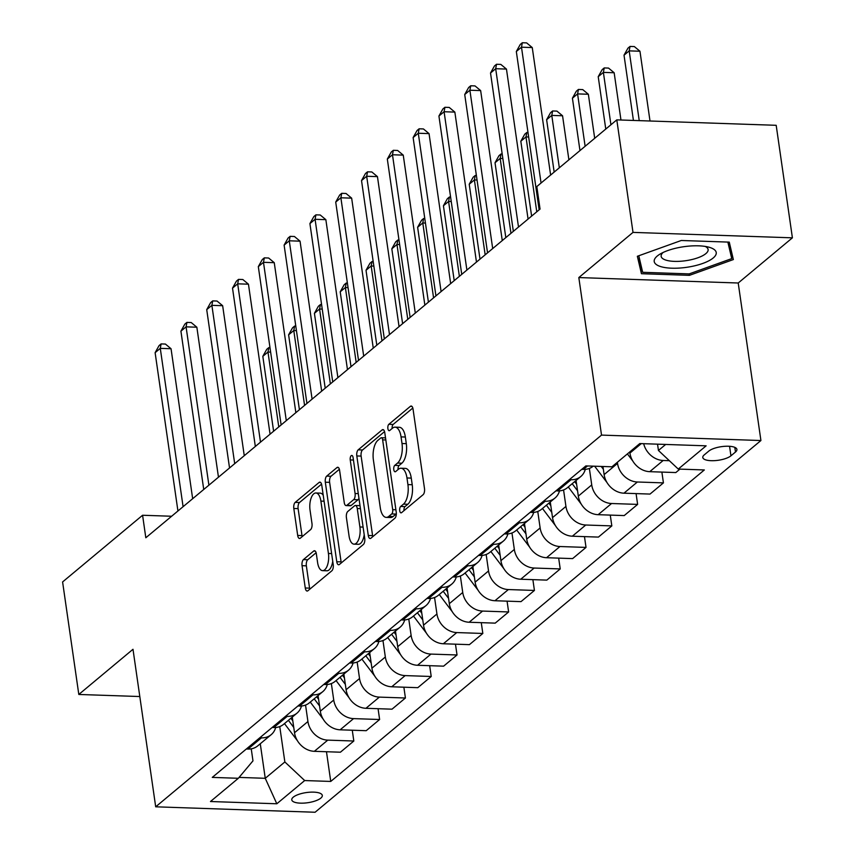 <?xml version="1.0" encoding="UTF-8"?>
<svg xmlns="http://www.w3.org/2000/svg" width="855" height="855" viewBox="0 0 855 855"><rect width="100%" height="100%" fill="white"/><g stroke="black" fill="none" stroke-linecap="round" stroke-linejoin="round"><path stroke-width="1.28" d="M399.713 510.734A3.313 1.486 -88 0 0 401.027 512.861A3.313 1.486 -88 0 0 401.583 512.647L423.107 494.692A4.735 2.116 -88 0 0 424.497 488.59L413.04 409.075A4.735 2.116 -88 0 0 411.17 406.029A4.735 2.116 -88 0 0 410.379 406.339L388.854 424.294A3.313 1.486 -88 0 0 387.881 428.569A3.313 1.486 -88 0 0 389.185 430.696A3.313 1.486 -88 0 0 389.741 430.471L392.531 428.152A15.144 6.776 -88 0 1 395.074 427.158A15.144 6.776 -88 0 1 401.048 436.884L402 443.51A15.144 6.776 -88 0 1 397.554 463.047L394.764 465.377A3.313 1.486 -88 0 0 393.792 469.652A3.313 1.486 -88 0 0 395.106 471.778A3.313 1.486 -88 0 0 395.662 471.565L398.451 469.235A15.144 6.776 -88 0 1 400.995 468.241A15.144 6.776 -88 0 1 406.969 477.966L407.921 484.593A15.144 6.776 -88 0 1 403.475 504.14L400.685 506.459A3.313 1.486 -88 0 0 399.713 510.734M320.828 798.11A15.422 5.119 171.8 0 0 322.314 795.449A15.422 5.119 171.8 0 0 310.076 792.19A15.422 5.119 171.8 0 0 293.254 797.17A15.422 5.119 171.8 0 0 291.779 799.842A15.422 5.119 171.8 0 0 304.017 803.102A15.422 5.119 171.8 0 0 320.828 798.11M303.44 559.587A4.735 2.116 -88 0 0 302.05 565.689L305.267 587.994A4.735 2.116 -88 0 0 307.127 591.04A4.735 2.116 -88 0 0 307.928 590.73L331.836 570.798A4.735 2.116 -88 0 0 333.226 564.685L321.769 485.17A4.735 2.116 -88 0 0 319.898 482.124A4.735 2.116 -88 0 0 319.107 482.444L295.199 502.377A4.735 2.116 -88 0 0 293.81 508.479L297.69 535.433A4.735 2.116 -88 0 0 299.56 538.468A4.735 2.116 -88 0 0 300.351 538.158L310.589 529.63A4.735 2.116 -88 0 0 311.979 523.517L310.044 510.157A12.654 5.664 -88 0 1 315.901 492.982A12.654 5.664 -88 0 1 320.892 501.116L328.427 553.474A12.654 5.664 -88 0 1 322.581 570.638A12.654 5.664 -88 0 1 317.59 562.505L316.339 553.784A4.735 2.116 -88 0 0 314.469 550.738A4.735 2.116 -88 0 0 313.667 551.048L303.44 559.587L307.747 559.726A4.735 2.116 -88 0 0 306.357 565.839L309.574 588.144A4.735 2.116 -88 0 0 309.788 589.17M132.995 649.287L78.81 694.463L62.597 581.945L142.582 515.255L145.82 537.763L540.05 209.069L536.812 186.561L616.797 119.871L633.01 232.389L578.824 277.565L601.525 435.099L155.696 806.81L132.995 649.287M368.281 535.465A4.735 2.116 -88 0 0 370.14 538.5A4.735 2.116 -88 0 0 370.942 538.19L394.85 518.258A4.735 2.116 -88 0 0 396.239 512.156L384.771 432.63A4.735 2.116 -88 0 0 382.912 429.595A4.735 2.116 -88 0 0 382.11 429.905L358.202 449.837A4.735 2.116 -88 0 0 356.813 455.95L368.281 535.465L372.588 535.615A4.735 2.116 -88 0 0 372.801 536.641M363.343 544.528L339.435 564.46A4.735 2.116 -88 0 1 338.633 564.77A4.735 2.116 -88 0 1 336.774 561.735L325.317 482.209A4.735 2.116 -88 0 1 326.706 476.107L336.934 467.578A4.735 2.116 -88 0 1 337.736 467.268A4.735 2.116 -88 0 1 339.595 470.303L344.244 502.558A4.735 2.116 -88 0 0 346.104 505.594A4.735 2.116 -88 0 0 346.906 505.284L353.692 499.619A4.735 2.116 -88 0 0 355.082 493.517L350.24 459.937A3.313 1.486 -88 0 1 351.779 455.448A3.313 1.486 -88 0 1 353.083 457.575L364.732 538.426A4.735 2.116 -88 0 1 363.343 544.528M708.774 451.109L704.231 454.903A14.941 4.959 171.8 0 0 702.789 457.489A14.941 4.959 171.8 0 0 714.652 460.642A14.941 4.959 171.8 0 0 730.94 455.811L735.482 452.028A14.941 4.959 171.8 0 0 736.914 449.441A14.941 4.959 171.8 0 0 725.061 446.289A14.941 4.959 171.8 0 0 708.774 451.109M601.525 435.099L760.918 440.528L315.089 812.25L155.696 806.81M326.471 751.727L330.746 781.438L704.338 469.951L678.272 469.064L706.134 445.829L639.797 443.563L611.934 466.798L585.867 465.911L212.275 777.398L238.342 778.285L252.973 760.865L251.242 748.841M330.746 781.438L304.679 780.551L276.817 803.775L210.48 801.52L238.342 778.285M578.824 277.565L738.218 283.005L792.403 237.829L633.01 232.389M792.403 237.829L776.19 125.311L616.797 119.871M78.81 694.463L139.803 696.536M738.218 283.005L760.918 440.528M171.62 516.249L142.582 515.255M678.272 469.064L658.446 450.467L657.538 444.173M658.446 450.467L665.671 444.45M260.273 743.764L265.253 778.307L284.854 761.955L279.756 726.579M352.271 730.223L353.82 741.018L340.408 752.208L314.341 751.321A19.28 16.01 -129.8 0 1 294.515 732.724L292.26 717.089M353.82 741.018L327.764 740.131A19.28 16.01 -129.8 0 1 307.928 721.545L305.556 705.065M378.07 708.71L379.62 719.515L366.207 730.694L340.14 729.807A19.28 16.01 -129.8 0 1 320.315 711.221L318.06 695.575M379.62 719.515L353.564 718.617A19.28 16.01 -129.8 0 1 333.739 700.031L331.355 683.551M403.87 687.196L405.42 698.001L392.007 709.18L365.94 708.293A19.28 16.01 -129.8 0 1 346.115 689.707L343.86 674.071M405.42 698.001L379.363 697.114A19.28 16.01 -129.8 0 1 359.538 678.517L357.155 662.037M429.67 665.682L431.219 676.487L417.806 687.677L391.74 686.779A19.28 16.01 -129.8 0 1 371.914 668.193L369.67 652.557M431.219 676.487L405.163 675.6A19.28 16.01 -129.8 0 1 385.338 657.003L382.965 640.534M455.469 644.178L457.03 654.973L443.606 666.163L417.55 665.276A19.28 16.01 -129.8 0 1 397.714 646.679L395.47 631.043M457.03 654.973L430.963 654.086A19.28 16.01 -129.8 0 1 411.137 635.5L408.765 619.02M481.269 622.664L482.829 633.459L469.406 644.649L443.35 643.762A19.28 16.01 -129.8 0 1 423.524 625.165L421.269 609.53M482.829 633.459L456.762 632.572A19.28 16.01 -129.8 0 1 436.937 613.986L434.564 597.506M507.068 601.151L508.629 611.956L495.205 623.135L469.149 622.248A19.28 16.01 -129.8 0 1 449.324 603.662L447.069 588.026M508.629 611.956L482.562 611.069A19.28 16.01 -129.8 0 1 462.737 592.472L460.364 575.992M532.868 579.637L534.428 590.442L521.005 601.631L494.949 600.734A19.28 16.01 -129.8 0 1 475.124 582.148L472.868 566.512M534.428 590.442L508.362 589.555A19.28 16.01 -129.8 0 1 488.536 570.958L486.164 554.489M558.668 558.133L560.228 568.928L546.815 580.117L520.748 579.23A19.28 16.01 -129.8 0 1 500.923 560.634L498.668 544.998M560.228 568.928L534.161 568.041A19.28 16.01 -129.8 0 1 514.336 549.444L511.963 532.975M584.467 536.619L586.028 547.414L572.615 558.604L546.548 557.717A19.28 16.01 -129.8 0 1 526.723 539.12L524.468 523.484M586.028 547.414L559.961 546.527A19.28 16.01 -129.8 0 1 540.136 527.941L537.763 511.461M610.267 515.105L611.827 525.911L598.414 537.09L572.348 536.203A19.28 16.01 -129.8 0 1 552.522 517.617L550.267 501.971M611.827 525.911L585.761 525.013A19.28 16.01 -129.8 0 1 565.935 506.427L563.563 489.947M636.077 493.591L637.627 504.397L624.214 515.576L598.147 514.689A19.28 16.01 -129.8 0 1 578.322 496.103L576.067 480.467M637.627 504.397L611.56 503.51A19.28 16.01 -129.8 0 1 591.735 484.913L589.362 468.433M661.877 472.078L663.427 482.883L650.014 494.072L623.947 493.185A19.28 16.01 -129.8 0 1 604.122 474.589L602.957 466.488M663.427 482.883L637.37 481.996A19.28 16.01 -129.8 0 1 617.534 463.399L617.374 462.256M679.939 469.117L675.813 472.559L649.747 471.671A19.28 16.01 -129.8 0 1 629.921 453.075L629.761 451.932M239.069 777.409L265.253 778.307L276.817 803.775M669.347 460.695L663.17 460.482A19.28 16.01 -129.8 0 1 643.687 443.702M593.22 466.157L593.156 466.21A19.28 16.01 -129.8 0 1 583.409 469.406L581.742 469.352M585.29 469.363A19.28 16.01 -129.8 0 1 580.78 476.534A19.28 16.01 -129.8 0 1 571.022 479.73L569.355 479.676M580.78 476.534L567.357 487.724A19.28 16.01 -129.8 0 1 557.61 490.92L555.942 490.856M559.491 490.877A19.28 16.01 -129.8 0 1 554.981 498.048A19.28 16.01 -129.8 0 1 545.223 501.244L543.556 501.19M554.981 498.048L541.557 509.238A19.28 16.01 -129.8 0 1 531.81 512.434L530.143 512.369M533.691 512.38A19.28 16.01 -129.8 0 1 529.17 519.562A19.28 16.01 -129.8 0 1 519.423 522.758L517.756 522.694M529.17 519.562L515.757 530.752A19.28 16.01 -129.8 0 1 506 533.937L504.343 533.883M507.891 533.894A19.28 16.01 -129.8 0 1 503.371 541.076A19.28 16.01 -129.8 0 1 493.624 544.261L491.956 544.207M503.371 541.076L489.958 552.255A19.28 16.01 -129.8 0 1 480.2 555.451L478.544 555.397M482.092 555.408A19.28 16.01 -129.8 0 1 477.571 562.59A19.28 16.01 -129.8 0 1 467.824 565.775L466.157 565.721M477.571 562.59L464.158 573.769A19.28 16.01 -129.8 0 1 454.4 576.965L452.733 576.911M456.281 576.922A19.28 16.01 -129.8 0 1 451.771 584.093A19.28 16.01 -129.8 0 1 442.024 587.289L440.357 587.235M451.771 584.093L438.359 595.283A19.28 16.01 -129.8 0 1 428.601 598.479L426.934 598.414M430.482 598.425A19.28 16.01 -129.8 0 1 425.972 605.607A19.28 16.01 -129.8 0 1 416.214 608.803L414.557 608.739M425.972 605.607L412.559 616.797A19.28 16.01 -129.8 0 1 402.801 619.982L401.134 619.928M404.682 619.939A19.28 16.01 -129.8 0 1 400.172 627.121A19.28 16.01 -129.8 0 1 390.414 630.317L388.758 630.253M400.172 627.121L386.759 638.3A19.28 16.01 -129.8 0 1 377.002 641.496L375.334 641.442M378.883 641.453A19.28 16.01 -129.8 0 1 374.372 648.635A19.28 16.01 -129.8 0 1 364.615 651.82L362.948 651.767M374.372 648.635L360.96 659.814A19.28 16.01 -129.8 0 1 351.202 663.01L349.535 662.956M353.083 662.967A19.28 16.01 -129.8 0 1 348.573 670.138A19.28 16.01 -129.8 0 1 338.815 673.334L337.148 673.28M348.573 670.138L335.16 681.328A19.28 16.01 -129.8 0 1 325.402 684.524L323.735 684.46M327.283 684.481A19.28 16.01 -129.8 0 1 322.773 691.652A19.28 16.01 -129.8 0 1 313.016 694.848L311.348 694.794M322.773 691.652L309.35 702.842A19.28 16.01 -129.8 0 1 299.603 706.038L297.935 705.973M301.484 705.984A19.28 16.01 -129.8 0 1 296.974 713.166A19.28 16.01 -129.8 0 1 287.216 716.362L285.549 716.298M296.974 713.166L283.55 724.356A19.28 16.01 -129.8 0 1 273.803 727.541L272.136 727.487M275.684 727.498A19.28 16.01 -129.8 0 1 271.174 734.68A19.28 16.01 -129.8 0 1 261.416 737.865L259.749 737.812M271.174 734.68L257.75 745.859A19.28 16.01 -129.8 0 1 248.003 749.055L246.336 749.001M284.854 761.955L304.679 780.551M637.349 256.276L641.432 273.707L689.44 275.342L733.355 259.557L729.272 242.125L681.275 240.49L637.349 256.276M689.226 273.878L689.44 275.342M638.942 256.404L641.432 273.707M403.998 510.627A3.313 1.486 -88 0 1 405.003 506.609L407.782 504.279A15.144 6.776 -88 0 0 412.228 484.742L407.921 484.593M400.995 468.241L405.313 468.39A15.144 6.776 -88 0 1 411.276 478.116L412.228 484.742M395.074 427.158L399.392 427.297A15.144 6.776 -88 0 1 405.356 437.033L406.307 443.66A15.144 6.776 -88 0 1 401.861 463.196L399.082 465.526A3.313 1.486 -88 0 0 398.077 469.545M412.815 408.038L393.161 424.433A3.313 1.486 -88 0 0 392.156 428.462M384.558 431.604L362.509 449.987A4.735 2.116 -88 0 0 361.12 456.089L372.588 535.615M391.729 513.93A3.313 1.486 -88 0 0 392.702 509.655L382.634 439.855A3.313 1.486 -88 0 0 381.33 437.728A3.313 1.486 -88 0 0 380.774 437.952L377.835 440.4A15.144 6.776 -88 0 0 373.389 459.937L380.272 507.656A15.144 6.776 -88 0 0 386.236 517.382A15.144 6.776 -88 0 0 388.79 516.388L391.729 513.93L396.036 514.079A3.313 1.486 -88 0 0 396.335 513.748M386.236 517.382L390.543 517.532A15.144 6.776 -88 0 0 393.097 516.527L388.79 516.388M396.036 514.079L393.097 516.527M339.382 469.277L331.013 476.256A4.735 2.116 -88 0 0 329.624 482.359L341.081 561.874A4.735 2.116 -88 0 0 341.295 562.911M346.104 505.594L350.411 505.743A4.735 2.116 -88 0 0 351.213 505.433L357.999 499.769A4.735 2.116 -88 0 0 358.95 498.283M349.064 536.021A12.654 5.664 -88 0 0 354.055 544.154A12.654 5.664 -88 0 0 359.902 526.979L357.251 508.533A4.735 2.116 -88 0 0 355.381 505.497A4.735 2.116 -88 0 0 354.579 505.807L347.793 511.472A4.735 2.116 -88 0 0 346.403 517.574L349.064 536.021M354.055 544.154L358.363 544.293A12.654 5.664 -88 0 0 364.198 534.76M360.019 505.711A4.735 2.116 -88 0 0 359.688 505.647L355.381 505.497M316.115 552.747L307.747 559.726M322.581 570.638L326.888 570.787A12.654 5.664 -88 0 0 332.734 561.254M323.222 495.28A12.654 5.664 -88 0 0 320.208 493.132L315.901 492.982M321.555 484.144L299.507 502.516A4.735 2.116 -88 0 0 298.117 508.629L301.997 535.572A4.735 2.116 -88 0 0 302.221 536.609M650.014 121.004L639.957 51.236L629.184 50.873L624.022 55.18L633.427 120.448M639.241 120.641L629.184 50.873L630.028 46.427L634.335 46.565L639.957 51.236M624.022 55.18L627.965 48.147L630.028 46.427M550.62 175.04L532.259 47.57L521.486 47.196L541.055 183.023M516.324 51.503L520.257 44.471L522.32 42.75L521.486 47.196L516.324 51.503L539.142 209.828M522.32 42.75L526.637 42.9L532.259 47.57M632.85 461.102A12.772 10.602 -129.8 0 1 632.615 460.802L627.399 453.898M620.965 120.021L614.157 72.75L603.384 72.386L598.222 76.683L605.768 129.062M610.93 124.766L603.384 72.386L604.229 67.93L608.536 68.079L614.157 72.75M598.222 76.683L602.155 69.661L604.229 67.93M607.05 482.615A12.772 10.602 -129.8 0 1 606.815 482.305L594.642 466.21M594.695 138.296L588.358 94.264L577.585 93.9L572.423 98.197L579.968 150.576M601.204 466.435L603.363 469.277M585.13 146.269L577.585 93.9L578.429 89.444L582.736 89.593L588.358 94.264M572.423 98.197L576.356 91.164L578.429 89.444M581.25 504.129A12.772 10.602 -129.8 0 1 581.015 503.819L568.276 486.965M568.896 159.81L562.558 115.778L551.785 115.404L546.623 119.711L554.168 172.09M576.612 484.197L574.667 481.632M572.198 483.695L577.553 490.791M559.33 167.783L551.785 115.404L552.619 110.958L556.936 111.107L562.558 115.778M546.623 119.711L550.556 112.678L552.619 110.958M528.069 219.062L506.459 69.084L495.686 68.71L518.504 227.035M490.524 73.017L494.457 65.985L496.52 64.264L495.686 68.71L490.524 73.017L513.342 231.342M496.52 64.264L500.827 64.414L506.459 69.084M502.27 240.576L480.649 90.587L469.887 90.224L492.694 248.549M464.725 94.52L468.658 87.499L470.72 85.778L469.887 90.224L464.725 94.52L487.542 252.845M470.72 85.778L475.027 85.917L480.649 90.587M476.47 262.079L454.849 112.101L444.087 111.738L466.894 270.062M438.925 116.034L442.858 109.002L444.921 107.281L444.087 111.738L438.925 116.034L461.743 274.359M444.921 107.281L449.228 107.431L454.849 112.101M555.451 525.633A12.772 10.602 -129.8 0 1 555.216 525.333L542.465 508.479M550.802 505.7L548.867 503.146M546.388 505.209L551.753 512.305M536.769 211.805L525.985 136.918L520.823 141.225L531.618 216.101M528.647 137.014L525.985 136.918L526.819 132.472L527.995 132.514M520.823 141.225L524.756 134.192L526.819 132.472M450.671 283.593L429.05 133.615L418.287 133.241L441.095 291.566M413.125 137.548L417.058 130.516L419.121 128.795L418.287 133.241L413.125 137.548L435.932 295.873M419.121 128.795L423.428 128.945L429.05 133.615M687.612 267.177A31.336 10.41 171.8 0 0 713.882 257.387A31.336 10.41 171.8 0 0 708.902 247.191A31.336 10.41 171.8 0 0 682.846 246.849A31.336 10.41 171.8 0 0 659.739 254.277A31.336 10.41 171.8 0 0 658.275 265.681A31.336 10.41 171.8 0 0 687.612 267.177M663.106 252.482A23.726 7.877 171.8 0 0 661.15 256.297A23.726 7.877 171.8 0 0 686.437 260.604A23.726 7.877 171.8 0 0 708.122 249.532A23.726 7.877 171.8 0 0 705.172 246.411M727.861 242.083L731.741 258.605L689.183 273.899L642.671 272.307L638.792 255.763M729.507 243.098L731.741 258.605M529.651 547.147A12.772 10.602 -129.8 0 1 529.416 546.847L516.666 529.993M525.002 527.214L523.068 524.649M520.588 526.723L525.953 533.819M510.969 233.308L500.186 158.432L495.024 162.739L505.818 237.615M502.847 158.517L500.186 158.432L501.019 153.986L502.195 154.018M495.024 162.739L498.957 155.706L501.019 153.986M424.86 305.107L403.25 155.129L392.477 154.755L415.295 313.08M387.326 159.062L391.259 152.03L393.321 150.309L392.477 154.755L387.326 159.062L410.133 317.387M393.321 150.309L397.628 150.459L403.25 155.129M503.852 568.661A12.772 10.602 -129.8 0 1 503.606 568.361L490.866 551.496M499.202 548.728L497.268 546.163M494.788 548.226L500.154 555.323M485.17 254.822L474.386 179.945L469.224 184.242L480.008 259.129M477.047 180.031L474.386 179.945L475.22 175.489L476.395 175.532M469.224 184.242L473.157 177.209L475.22 175.489M399.061 326.621L377.45 176.632L366.677 176.269L389.495 334.594M361.526 180.576L365.459 173.544L367.522 171.823L366.677 176.269L361.526 180.576L384.333 338.901M367.522 171.823L371.829 171.962L377.45 176.632M478.041 590.174A12.772 10.602 -129.8 0 1 477.806 589.865L465.067 573.01M473.403 570.242L471.468 567.677M468.989 569.74L474.354 576.836M459.37 276.336L448.586 201.459L443.424 205.756L454.208 280.632M451.248 201.545L448.586 201.459L449.42 197.003L450.596 197.045M443.424 205.756L447.357 198.723L449.42 197.003M373.261 348.124L351.651 198.146L340.878 197.783L363.696 356.108M335.716 202.079L339.659 195.047L341.722 193.326L340.878 197.783L335.716 202.079L358.534 360.404M341.722 193.326L346.029 193.476L351.651 198.146M452.242 611.678A12.772 10.602 -129.8 0 1 452.006 611.378L439.267 594.524M447.603 591.745L445.669 589.191M443.189 591.254L448.554 598.35M433.571 297.85L422.776 222.963L417.625 227.27L428.408 302.146M425.448 223.059L422.776 222.963L423.62 218.517L424.796 218.559M417.625 227.27L421.558 220.237L423.62 218.517M347.461 369.638L325.851 219.66L315.078 219.297L337.896 377.621M309.916 223.593L313.86 216.561L315.923 214.84L315.078 219.297L309.916 223.593L332.734 381.918M315.923 214.84L320.23 214.99L325.851 219.66M426.442 633.192A12.772 10.602 -129.8 0 1 426.207 632.892L413.467 616.038M421.804 613.259L419.869 610.694M417.39 612.768L422.755 619.864M407.771 319.353L396.977 244.477L391.825 248.784L402.609 323.66M399.648 244.573L396.977 244.477L397.821 240.031L398.996 240.063M391.825 248.784L395.758 241.751L397.821 240.031M321.662 391.152L300.052 241.174L289.279 240.8L312.096 399.125M284.116 245.107L288.06 238.075L290.123 236.354L289.279 240.8L284.116 245.107L306.934 403.432M290.123 236.354L294.43 236.504L300.052 241.174M400.642 654.706A12.772 10.602 -129.8 0 1 400.407 654.406L387.668 637.541M396.004 634.773L394.07 632.208M391.59 634.271L396.955 641.378M381.971 340.867L371.177 265.99L366.015 270.287L376.809 345.174M373.838 266.076L371.177 265.99L372.021 261.534L373.197 261.577M366.015 270.287L369.959 263.255L372.021 261.534M295.862 412.666L274.252 262.677L263.479 262.314L286.297 420.639M258.317 266.621L262.261 259.589L264.323 257.868L263.479 262.314L258.317 266.621L281.135 424.946M264.323 257.868L268.63 258.007L274.252 262.677M374.843 676.22A12.772 10.602 -129.8 0 1 374.608 675.91L361.868 659.055M370.204 656.287L368.27 653.722M365.79 655.785L371.156 662.882M356.172 362.381L345.377 287.504L340.215 291.801L351.01 366.677M348.038 287.59L345.377 287.504L346.222 283.048L347.397 283.091M340.215 291.801L344.159 284.768L346.222 283.048M270.062 434.169L248.452 284.191L237.679 283.828L260.497 442.153M232.517 288.124L236.45 281.103L238.524 279.382L237.679 283.828L232.517 288.124L255.335 446.449M238.524 279.382L242.831 279.521L248.452 284.191M349.043 697.733A12.772 10.602 -129.8 0 1 348.808 697.423L336.068 680.569M344.405 677.801L342.46 675.236M339.991 677.299L345.356 684.395M330.372 383.895L319.578 309.008L314.416 313.315L325.21 388.191M322.239 309.104L319.578 309.008L320.422 304.562L321.598 304.604M314.416 313.315L318.359 306.282L320.422 304.562M244.263 455.683L222.653 305.705L211.88 305.342L234.698 463.666M206.718 309.638L210.651 302.606L212.713 300.885L211.88 305.342L206.718 309.638L229.535 467.963M212.713 300.885L217.031 301.035L222.653 305.705M323.243 719.237A12.772 10.602 -129.8 0 1 323.008 718.937L310.269 702.083M318.605 699.305L316.66 696.75M314.191 698.813L319.556 705.909M304.572 405.398L293.778 330.522L288.616 334.829L299.41 409.705M296.439 330.618L293.778 330.522L294.622 326.076L295.798 326.118M288.616 334.829L292.549 327.796L294.622 326.076M218.463 477.197L196.853 327.219L186.08 326.845L208.898 485.17M180.918 331.152L184.851 324.12L186.914 322.399L186.08 326.845L180.918 331.152L203.736 489.477M186.914 322.399L191.221 322.549L196.853 327.219M297.444 740.751A12.772 10.602 -129.8 0 1 297.209 740.451L284.469 723.597M292.805 720.818L290.86 718.253M288.392 720.327L293.757 727.423M278.773 426.912L267.978 352.036L262.816 356.332L273.611 431.219M270.64 352.121L267.978 352.036L268.823 347.59L269.988 347.622M262.816 356.332L266.749 349.31L268.823 347.59M192.664 498.711L171.043 348.733L160.28 348.359L183.088 506.684M155.118 352.666L159.051 345.634L161.114 343.913L160.28 348.359L155.118 352.666L177.936 510.991M161.114 343.913L165.421 344.063L171.043 348.733M294.515 732.724L307.928 721.545M320.315 711.221L333.739 700.031M346.115 689.707L359.538 678.517M371.914 668.193L385.338 657.003M397.714 646.679L411.137 635.5M423.524 625.165L436.937 613.986M449.324 603.662L462.737 592.472M475.124 582.148L488.536 570.958M500.923 560.634L514.336 549.444M526.723 539.12L540.136 527.941M552.522 517.617L565.935 506.427M578.322 496.103L591.735 484.913M604.122 474.589L617.534 463.399M629.921 453.075L641.271 443.617M583.409 469.406L587.535 465.964M649.747 471.671L663.17 460.482M623.947 493.185L637.37 481.996M557.61 490.92L571.022 479.73M598.147 514.689L611.56 503.51M531.81 512.434L545.223 501.244M572.348 536.203L585.761 525.013M506 533.937L519.423 522.758M546.548 557.717L559.961 546.527M480.2 555.451L493.624 544.261M520.748 579.23L534.161 568.041M454.4 576.965L467.824 565.775M494.949 600.734L508.362 589.555M428.601 598.479L442.024 587.289M469.149 622.248L482.562 611.069M402.801 619.982L416.214 608.803M443.35 643.762L456.762 632.572M377.002 641.496L390.414 630.317M417.55 665.276L430.963 654.086M351.202 663.01L364.615 651.82M391.74 686.779L405.163 675.6M325.402 684.524L338.815 673.334M365.94 708.293L379.363 697.114M299.603 706.038L313.016 694.848M340.14 729.807L353.564 718.617M273.803 727.541L287.216 716.362M314.341 751.321L327.764 740.131M248.003 749.055L261.416 737.865M734.808 447.357L735.482 452.028M729.561 446.289L730.94 455.811M407.782 504.279L403.475 504.14M411.276 478.116L406.969 477.966M399.082 465.526L394.764 465.377M401.861 463.196L397.554 463.047M406.307 443.66L402 443.51M405.356 437.033L401.048 436.884M393.161 424.433L388.854 424.294M411.95 406.392L410.379 406.339M405.003 506.609L400.685 506.459M361.12 456.089L356.813 455.95M362.509 449.987L358.202 449.837M383.681 429.958L382.11 429.905M395.886 509.772L392.702 509.655M385.829 439.972L382.634 439.855M341.081 561.874L336.774 561.735M329.624 482.359L325.317 482.209M331.013 476.256L326.706 476.107M338.505 467.632L336.934 467.578M351.213 505.433L346.906 505.284M357.999 499.769L353.692 499.619M358.277 493.624L355.082 493.517M353.436 460.054L350.24 459.937M363.097 527.086L359.902 526.979M360.436 508.65L357.251 508.533M315.249 551.101L313.667 551.048M331.622 553.58L328.427 553.474M324.077 501.222L320.892 501.116M301.997 535.572L297.69 535.433M298.117 508.629L293.81 508.479M299.507 502.516L295.199 502.377M320.678 482.498L319.107 482.444M309.574 588.144L305.267 587.994M306.357 565.839L302.05 565.689M385.53 437.878L381.33 437.728"/></g></svg>
